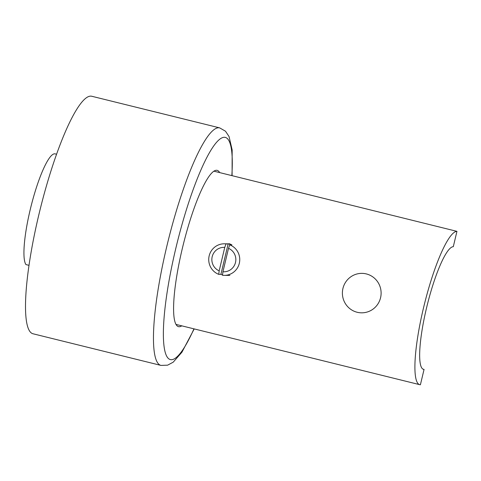 <?xml version="1.0" encoding="UTF-8"?>
<svg xmlns="http://www.w3.org/2000/svg" width="481" height="481" viewBox="0 0 481 481"><rect width="100%" height="100%" fill="white"/><g stroke="black" fill="none" stroke-linecap="round" stroke-linejoin="round"><path stroke-width="0.72" d="M38.805 214.905A122.336 22.914 103.9 0 0 32.997 333.766L160.943 365.404A122.336 22.914 -76.1 0 1 166.757 246.543A122.336 22.914 -76.1 0 1 219.673 127.88L91.721 96.248A122.336 22.914 103.9 0 0 38.805 214.905M219.661 172.595A80.507 15.079 103.9 0 0 217.159 170.352A80.507 15.079 103.9 0 0 182.335 248.436A80.507 15.079 103.9 0 0 178.511 326.653A80.507 15.079 103.9 0 0 181.776 325.835M29.016 265.344L25.95 264.586A57.618 10.792 -76.1 0 1 31.962 202.705A57.618 10.792 -76.1 0 1 55.117 153.866L56.566 154.227M424.062 369.414A63.143 11.827 103.9 0 1 423.52 369.348A63.143 11.827 103.9 0 1 426.521 308.002A63.143 11.827 103.9 0 1 453.294 246.693L456.95 231.349A78.926 14.779 103.9 0 0 423.484 307.99A78.926 14.779 103.9 0 0 419.733 384.674A78.926 14.779 103.9 0 0 420.406 384.752L424.062 369.414L423.015 369.155M456.95 231.349L213.895 171.17M224.753 247.402A12.217 11.989 -89.8 0 0 219.174 270.839L224.753 247.402L225.986 243.903L228.144 243.915A15.783 15.488 90.2 0 1 231.908 244.841L229.75 244.835A15.783 15.488 -89.8 0 1 222.499 275.276L222.937 271.771L228.517 248.334L229.75 244.835M225.986 243.903A15.783 15.488 -89.8 0 0 218.735 274.344L219.174 270.839M222.547 274.885A15.783 15.488 90.2 0 1 220.893 274.35L218.735 274.344M222.937 271.771A12.217 11.989 -89.8 0 0 228.517 248.334M220.893 274.35L228.144 243.915M366.318 273.917A19.733 19.36 90.2 0 1 380.97 295.478A19.733 19.36 90.2 0 1 361.67 312.824A19.733 19.36 90.2 0 1 357.185 312.271A19.733 19.36 90.2 0 1 342.532 290.71A19.733 19.36 90.2 0 1 361.832 273.364A19.733 19.36 90.2 0 1 366.318 273.917M231.842 175.607A114.442 21.435 103.9 0 0 214.935 144.294A114.442 21.435 103.9 0 0 175.799 248.412A114.442 21.435 103.9 0 0 164.821 350.763A114.442 21.435 103.9 0 0 193.957 328.848M160.943 365.404L167.598 365.181L173.202 362.181L181.95 352.188L194.21 328.908M232.095 175.673L232.161 149.946L229.04 136.508L225.481 131.199L219.673 127.88M176.004 324.41L419.733 384.674M229.858 275.397L224.176 275.373M229.99 243.831L224.308 243.807"/></g></svg>
